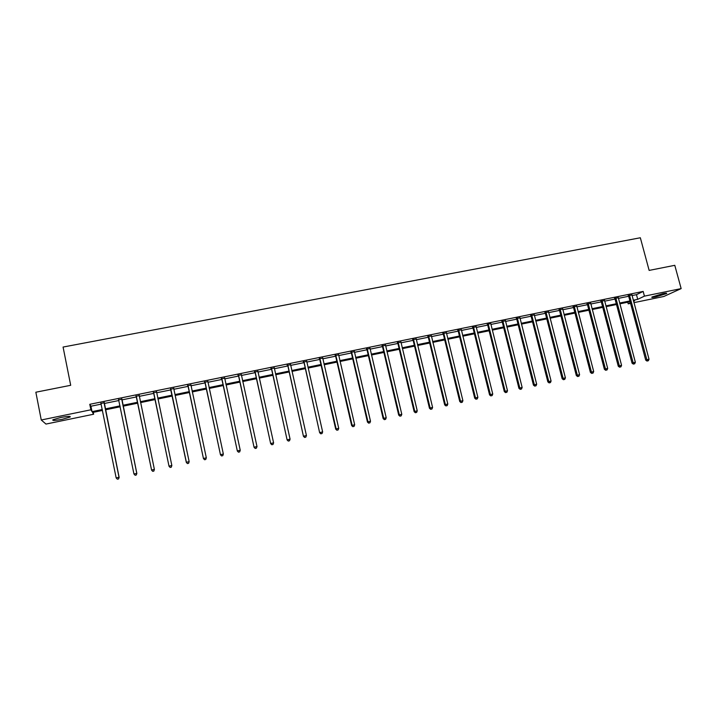 <?xml version="1.0" encoding="UTF-8"?>
<svg xmlns="http://www.w3.org/2000/svg" width="717" height="717" viewBox="0 0 717 717"><rect width="100%" height="100%" fill="white"/><g stroke="black" fill="none" stroke-linecap="round" stroke-linejoin="round"><path stroke-width="1.08" d="M60.685 417.5C67.918 416.165 71.055 416.003 70.087 417.034L62.361 419.275C55.146 420.619 52 420.78 52.924 419.75L60.685 417.5M662.831 293.647C666.021 293.02 667.249 293.002 666.523 293.585L655.705 296.937C652.506 297.573 651.269 297.591 651.986 297.008L662.831 293.647M93.246 412.329L93.631 414.229L45.978 424.07L41.263 419.992L35.85 392.217L70.696 385.298L63.078 347.055L640.335 237.766L649.145 270.408L674.787 265.317L681.15 288.601L663.852 296.471L633.909 302.655M630.557 303.354L628.2 303.838L630.413 302.789M627.76 302.198L628.2 303.838M632.018 295.583L636.472 294.669L643.167 291.425L89.777 404.307L90.934 406.225L101.231 404.119M104.162 403.519L118.923 400.507M121.782 399.916L136.463 396.913M139.268 396.349L153.814 393.373M156.638 392.791L171.022 389.851M173.873 389.268L188.096 386.364M190.964 385.773L205.017 382.896M207.912 382.304L221.813 379.463M224.726 378.872L238.465 376.058M241.396 375.457L254.983 372.679M257.941 372.078L271.376 369.327M274.351 368.717L287.634 366.002M290.627 365.392L303.757 362.703M306.768 362.094L319.755 359.432M322.793 358.814L335.628 356.188M338.684 355.569L351.375 352.97M354.449 352.343L367.005 349.771M370.089 349.143L382.502 346.607M385.612 345.97L397.89 343.461M401.009 342.825L413.153 340.342M416.29 339.697L428.291 337.241M431.446 336.596L443.321 334.167M446.494 333.522L458.235 331.12M461.425 330.465L473.032 328.09M476.24 327.436L487.721 325.088M490.939 324.434L502.294 322.103M505.53 321.449L516.76 319.146M520.004 318.482L531.118 316.215M534.38 315.543L545.368 313.302M548.639 312.63L559.511 310.407M562.8 309.735L573.546 307.539M576.853 306.858L587.483 304.689M590.799 304.008L601.312 301.857M604.637 301.176L615.043 299.052M618.377 298.371L628.675 296.264M631.874 294.956L628.388 295.673M618.233 297.743L614.765 298.451M604.494 300.548L601.034 301.257M590.647 303.381L587.205 304.089M576.701 306.231L573.268 306.93M562.657 309.099L559.224 309.798M548.496 311.994L545.081 312.693M534.237 314.906L530.84 315.605M519.87 317.846L516.482 318.536M505.386 320.804L502.017 321.494M490.822 323.448L487.435 324.469M476.097 326.782L472.754 327.472M461.282 329.811L457.948 330.492M446.35 332.858L443.034 333.539M431.311 335.932L428.004 336.614M416.147 339.033L412.867 339.706M400.875 342.152L397.603 342.825M385.477 345.298L382.215 345.97M369.954 348.471L366.719 349.134M354.315 351.671L351.088 352.325M338.549 354.888L335.341 355.542M322.659 358.133L319.468 358.787M306.643 361.404L303.47 362.058M290.493 364.711L287.338 365.347M274.217 368.036L271.089 368.672M257.806 371.388L254.696 372.024M241.27 374.767L238.178 375.394M224.591 378.173L221.517 378.8M207.787 381.605L204.73 382.233M190.839 385.065L187.8 385.692M173.765 388.56L170.736 389.179M173.747 388.56L189.154 461.64L186.384 462.259L170.754 388.82M156.584 392.065L153.519 392.692M139.25 395.605L136.167 396.241M121.782 399.181L118.672 399.808M104.162 402.775L101.061 403.411M41.263 419.992L90.889 409.801L92.027 411.639L102.325 409.524M89.777 404.307L90.889 409.801M643.167 291.425L644.431 296.139L681.15 288.601M633.263 300.244L637.718 299.33L644.431 296.139M105.256 408.914L120.017 405.876M122.885 405.284L137.565 402.264M140.371 401.69L154.926 398.697M157.749 398.114L172.143 395.148M174.993 394.565L189.216 391.634M192.084 391.043L206.146 388.148M209.041 387.556L222.942 384.697M225.855 384.097L239.603 381.265M242.543 380.664L256.13 377.859M259.088 377.259L272.523 374.489M275.498 373.88L288.79 371.146M291.783 370.528L304.922 367.821M307.934 367.203L320.92 364.532M323.959 363.904L336.802 361.26M339.849 360.633L352.549 358.016M355.623 357.389L368.18 354.798M371.272 354.162L383.685 351.608M386.795 350.971L399.073 348.444M402.201 347.799L414.345 345.298M417.482 344.653L429.492 342.179M432.647 341.534L444.522 339.087M447.695 338.433L459.436 336.022M462.626 335.359L474.242 332.975M477.441 332.312L488.931 329.945M492.149 329.282L503.513 326.943M506.749 326.28L517.979 323.967M521.232 323.304L532.346 321.01M535.599 320.347L546.596 318.079M549.867 317.407L560.739 315.166M564.028 314.494L574.783 312.28M578.081 311.599L588.72 309.412M592.036 308.731L602.549 306.562M605.883 305.881L616.279 303.739M619.622 303.049L629.911 300.934M102.504 410.42L92.547 412.481L93.631 414.229M633.55 301.301L634.644 300.781L633.478 301.023M630.126 301.714L619.829 303.838M616.495 304.519L606.089 306.661M602.755 307.351L592.242 309.52M588.926 310.201L578.287 312.397M574.989 313.069L564.234 315.292M560.945 315.964L550.073 318.205M546.802 318.877L535.805 321.144M532.543 321.816L521.429 324.111M518.185 324.774L506.946 327.095M503.719 327.759L492.355 330.098M489.137 330.761L477.647 333.127M474.448 333.79L462.832 336.183M459.642 336.838L447.892 339.258M444.728 339.912L432.844 342.359M429.689 343.013L417.679 345.486M414.543 346.132L402.398 348.632M399.27 349.278L386.992 351.805M383.891 352.45L371.469 355.005M368.377 355.641L355.82 358.231M352.746 358.867L340.046 361.485M336.999 362.112L324.156 364.756M321.117 365.383L308.131 368.054M305.11 368.681L291.971 371.388M288.978 372.006L275.695 374.74M272.72 375.35L259.276 378.119M256.327 378.728L242.731 381.534M239.801 382.134L226.052 384.966M223.139 385.567L209.23 388.435M206.335 389.026L192.273 391.93M189.405 392.522L175.172 395.452M172.331 396.035L157.937 399.002M155.114 399.584L140.559 402.587M137.754 403.16L123.064 406.189M120.205 406.781L105.444 409.819M636.472 294.669L637.718 299.33M90.934 406.225L92.027 411.639M629.732 295.601L628.639 296.13L645.703 360.104L646.842 359.719L629.481 295.135M647.487 360.929L648.356 360.732L647.487 360.929L646.842 359.719L649.028 359.226L631.892 294.642M628.639 296.13L628.2 295.395M645.703 360.104L647.03 361.081M648.356 360.732L649.028 359.226M616.073 298.389L615.007 298.917L632.036 363.152L633.147 362.766L615.822 297.922M633.801 363.976L634.679 363.779L633.801 363.976L633.147 362.766L635.352 362.273L618.251 297.43M615.007 298.917L614.568 298.173M632.036 363.152L633.353 364.128M634.679 363.779L635.352 362.273M602.316 301.203L601.276 301.723L618.26 366.217L619.345 365.84L602.065 300.728M620.017 367.05L620.904 366.853L620.017 367.05L619.345 365.84L621.567 365.347L604.512 300.235M601.276 301.723L600.837 300.979M618.26 366.217L619.578 367.203M620.904 366.853L621.567 365.347M588.451 304.035L587.447 304.555L604.395 369.309L605.444 368.932L588.209 303.56M606.125 370.151L607.021 369.954L606.125 370.151L605.444 368.932L607.684 368.439L590.674 303.058M587.447 304.555L587.008 303.811M604.395 369.309L605.704 370.295M607.021 369.954L607.684 368.439M574.487 306.885L573.51 307.405L590.414 372.419L591.444 372.051L574.245 306.41M592.134 373.27L593.04 373.073L592.134 373.27L591.444 372.051L593.694 371.549L576.728 305.908M573.51 307.405L573.071 306.652M590.414 372.419L591.722 373.414M593.04 373.073L593.694 371.549M560.425 309.762L559.475 310.273L576.334 375.556L577.328 375.197L560.174 309.287M578.036 376.416L578.942 376.219L578.036 376.416L577.328 375.197L579.596 374.686L562.675 308.776M559.475 310.273L559.036 309.52M576.334 375.556L577.642 376.559M578.942 376.219L579.596 374.686M546.246 312.657L545.332 313.168L562.146 378.71L563.114 378.361L546.004 312.182M563.831 379.589L564.745 379.383L563.831 379.589L563.114 378.361L565.399 377.85L548.523 311.671M545.332 313.168L544.893 312.406M562.146 378.71L563.445 379.723M564.745 379.383L565.399 377.85M531.969 315.579L531.082 316.08L547.851 381.901L548.783 381.552L531.718 315.095M549.518 382.779L550.441 382.573L549.518 382.779L548.783 381.552L551.086 381.041L534.255 314.584M531.082 316.08L530.643 315.319M547.851 381.901L549.141 382.914M550.441 382.573L551.086 381.041M517.584 318.518L516.724 319.011L533.448 385.11L534.353 384.769L517.333 318.034M535.097 385.997L536.029 385.791L535.097 385.997L534.353 384.769L536.674 384.249L519.888 317.514M516.724 319.011L516.285 318.249M533.448 385.11L534.739 386.131M536.029 385.791L536.674 384.249M503.083 321.476L502.258 321.969L518.929 388.336L519.807 388.005L502.832 321.001M520.569 389.232L521.501 389.026L520.569 389.232L519.807 388.005L522.146 387.485L505.413 320.472M502.258 321.969L501.819 321.207M518.929 388.336L520.219 389.367M521.501 389.026L522.146 387.485M488.474 324.46L487.685 324.953L504.311 391.599L505.144 391.267L488.232 323.976M505.924 392.504L506.865 392.289L505.924 392.504L505.144 391.267L507.502 390.747L490.795 323.752M487.685 324.953L487.237 324.183M504.311 391.599L505.584 392.629M506.865 392.289L507.502 390.747M473.758 327.472L472.996 327.956L489.568 394.879L490.374 394.556L473.507 326.988M491.172 395.793L492.113 395.587L491.172 395.793L490.374 394.556L492.749 394.027L476.124 326.45M472.996 327.956L472.548 327.185M489.568 394.879L490.84 395.918M492.113 395.587L492.749 394.027M458.925 330.501L458.199 330.976L474.717 398.186L475.488 397.872L458.674 330.017M476.294 399.109L477.253 398.894L476.294 399.109L475.488 397.872L477.881 397.343L461.309 329.479M458.199 330.976L457.751 330.205M474.717 398.186L475.989 399.235M477.253 398.894L477.881 397.343M443.975 333.557L443.285 334.032L459.749 401.52L460.493 401.215L443.724 333.073M461.309 402.452L462.277 402.237L461.309 402.452L460.493 401.215L462.904 400.678L446.386 332.527M443.285 334.032L442.837 333.253M459.749 401.52L461.013 402.578M462.277 402.237L462.904 400.678M428.918 336.64L428.264 337.098L444.674 404.881L445.374 404.585L428.667 336.148M446.207 405.822L447.184 405.607L446.207 405.822L445.374 404.585L447.802 404.038L431.338 335.601M428.264 337.098L427.807 336.318M444.674 404.881L445.929 405.939M447.184 405.607L447.802 404.038M413.736 339.741L413.117 340.199L429.465 408.269L430.137 407.973L413.485 339.249M430.989 409.219L431.966 409.004L430.989 409.219L430.137 407.973L432.584 407.426L416.183 338.693M413.117 340.199L412.66 339.41M429.465 408.269L430.72 409.335M431.966 409.004L432.584 407.426M398.437 342.869L397.854 343.318L414.148 411.675L414.784 411.397L398.186 342.368M415.645 412.642L416.64 412.418L415.645 412.642L414.784 411.397L417.249 410.841L400.902 341.812M397.854 343.318L397.397 342.529M414.148 411.675L415.394 412.75M416.64 412.418L417.249 410.841M383.021 346.015L382.475 346.463L398.706 415.116L399.306 414.838L382.77 345.522M400.185 416.093L401.179 415.869L400.185 416.093L399.306 414.838L401.789 414.292L385.504 344.958M382.475 346.463L382.018 345.675M398.706 415.116L399.952 416.201M401.179 415.869L401.789 414.292M367.48 349.197L366.97 349.636L383.147 418.585L383.703 418.316L367.229 348.695M384.608 419.562L385.603 419.337L384.608 419.562L383.703 418.316L386.212 417.76L369.99 348.13M366.97 349.636L366.512 348.838M383.147 418.585L384.375 419.669M385.603 419.337L386.212 417.76M351.823 352.397L351.348 352.827L367.462 422.08L367.982 421.82L351.563 351.895M368.897 423.066L369.909 422.842L368.897 423.066L367.982 421.82L370.51 421.255L354.35 351.321M351.348 352.827L350.891 352.029M367.462 422.08L368.69 423.173M369.909 422.842L370.51 421.255M336.04 355.623L335.601 356.044L351.653 425.602L352.137 425.342L335.78 355.112M353.06 426.597L354.081 426.373L353.06 426.597L352.137 425.342L354.682 424.778L338.585 354.539M335.601 356.044L335.135 355.247M351.653 425.602L352.872 426.705M354.081 426.373L354.682 424.778M320.123 358.867L319.728 359.289L335.708 429.151L336.156 428.9L319.872 358.366M337.107 430.164L338.128 429.931L337.107 430.164L336.156 428.9L338.729 428.336L322.695 357.792M319.728 359.289L319.262 358.491M335.708 429.151L336.927 430.254M338.128 429.931L338.729 428.336M304.089 362.148L319.648 432.727L303.829 361.637M321.019 433.749L322.05 433.516L321.019 433.749L320.051 432.494L322.641 431.912L306.679 361.063M303.73 362.56L303.264 361.753M319.648 432.727L320.849 433.848M322.05 433.516L322.641 431.912M287.92 365.455L303.452 436.339L287.66 364.944M304.797 437.37L305.836 437.137L304.797 437.37L303.82 436.106L306.428 435.524L290.537 364.353M287.598 365.858L287.132 365.052M303.452 436.339L304.653 437.46M305.836 437.137L306.428 435.524M271.626 368.78L287.123 439.969L271.367 368.269M288.449 441.018L289.498 440.776L288.449 441.018L287.445 439.754L290.08 439.163L274.261 367.678M271.34 369.183L270.874 368.368M287.123 439.969L288.315 441.098M289.498 440.776L290.08 439.163M255.189 372.141L270.668 443.635L254.938 371.63M271.967 444.692L273.025 444.459L271.967 444.692L270.945 443.429L273.598 442.837L257.851 371.03M254.956 372.535L254.49 371.72M270.668 443.635L271.851 444.773M273.025 444.459L273.598 442.837M238.636 375.529L254.069 447.336L238.376 375.009M255.351 448.403L256.417 448.161L255.351 448.403L254.311 447.13L256.991 446.539L241.315 374.408M238.438 375.914L237.963 375.09M254.069 447.336L255.252 448.475M256.417 448.161L256.991 446.539M221.938 378.935L237.345 451.056L221.678 378.424M238.591 452.131L239.666 451.898L238.591 452.131L237.542 450.868L240.24 450.267L224.645 377.814M221.777 379.32L221.311 378.495M237.345 451.056L238.51 452.212M239.666 451.898L240.24 450.267M205.098 382.376L220.477 454.82L204.838 381.856M221.696 455.904L222.79 455.662L221.696 455.904L220.63 454.632L223.345 454.022L207.831 381.247M204.99 382.753L204.515 381.919M220.477 454.82L221.634 455.976M222.79 455.662L223.345 454.022M188.132 385.845L203.467 458.602L187.863 385.325M204.668 459.705L205.761 459.463L204.668 459.705L203.583 458.432L206.317 457.822L190.883 384.706M188.06 386.212L187.585 385.379M203.467 458.602L204.623 459.767M205.761 459.463L206.317 457.822M187.495 463.532L188.598 463.29L187.495 463.532L186.321 462.42L170.521 388.865M173.837 388.193L173.747 388.641M186.321 462.42L187.469 463.603M188.598 463.29L189.154 461.64M153.761 392.871L169.033 466.274L153.501 392.342M170.18 467.394L169.051 466.122L171.838 465.494L171.282 467.206L170.18 467.394L171.282 467.206M156.566 391.715L171.838 465.494L171.291 467.152M153.788 393.221L153.313 392.378M156.647 391.697L156.539 392.307M169.033 466.274L170.171 467.457M136.364 396.429L151.601 470.155L136.105 395.901M152.712 471.293L151.565 470.011L154.379 469.384L153.85 471.096L152.712 471.293L153.85 471.096M139.197 395.264L154.379 469.384L153.841 471.042M136.436 396.77L135.961 395.927M139.322 395.237L139.206 396.053M151.601 470.155L152.721 471.347M135.137 475.272L136.266 475.021L135.137 475.272L133.936 473.937L118.556 399.477M135.101 475.219L133.936 473.937L136.839 473.444L121.854 398.804M121.675 398.84L136.777 473.31L136.239 474.968M118.834 400.05L118.457 399.503M136.266 475.021L136.839 473.444M104.01 402.452L119.022 477.262L116.163 477.898L100.864 403.088M104.243 402.407L119.139 477.388L118.493 478.929L117.346 479.18L118.493 478.929M118.538 478.974L119.139 477.388M116.163 477.898L117.346 479.18M629.571 295.261L628.477 295.798M615.912 298.048L614.854 298.577M602.155 300.862L601.124 301.391M588.298 303.694L587.286 304.214M574.335 306.544L573.358 307.064M560.264 309.412L559.314 309.932M546.094 312.316L545.171 312.818M531.817 315.229L530.93 315.731M517.423 318.169L516.572 318.662M502.931 321.126L502.106 321.619M488.322 324.111L487.524 324.604M473.596 327.122L472.844 327.597M458.763 330.152L458.038 330.627M443.823 333.199L443.133 333.674M428.757 336.282L428.103 336.748M413.575 339.383L412.956 339.84M398.276 342.502L397.693 342.959M382.86 345.657L382.313 346.105M367.319 348.829L366.808 349.269M351.662 352.029L351.187 352.459M70.087 417.034L69.952 416.38M458.916 330.456L458.19 330.931M443.922 333.378L443.231 333.853M428.802 336.345L428.139 336.811"/></g></svg>
